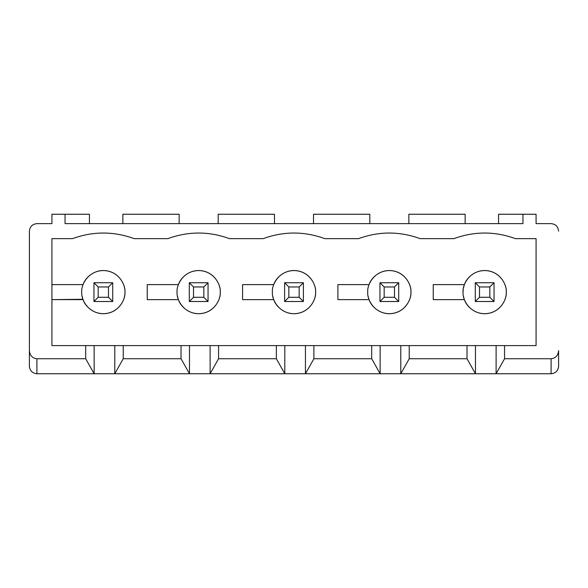 <?xml version="1.0" encoding="UTF-8"?>
<svg xmlns="http://www.w3.org/2000/svg" width="588" height="588" viewBox="0 0 588 588"><rect width="100%" height="100%" fill="white"/><g stroke="black" fill="none" stroke-linecap="round" stroke-linejoin="round"><path stroke-width="0.88" d="M65.055 223.631L522.945 223.631L65.055 223.631L65.055 214.245L89.45 214.245L89.45 223.631L89.45 214.245L51.92 214.245L65.055 214.245L65.055 223.631M498.55 214.245L536.08 214.245L536.08 223.631L551.096 223.631C555.623 224.101 558.122 226.608 558.6 231.135C558.122 226.608 555.623 224.101 551.096 223.631L536.08 223.631L536.08 214.245L522.945 214.245L522.945 223.631L522.945 214.245L498.55 214.245L498.55 223.631L498.55 214.245M51.92 223.631L51.92 214.245L51.92 223.631L36.904 223.631L51.92 223.631M29.4 231.135C29.878 226.608 32.377 224.101 36.904 223.631C32.377 224.101 29.878 226.608 29.4 231.135L29.4 350.661C29.878 355.534 32.377 358.232 36.904 358.746L85.701 358.746L85.701 345.604L51.92 345.604L51.92 238.64L72.559 238.64C93.08 231.172 113.594 231.172 134.115 238.64L167.896 238.64C188.41 231.172 208.931 231.172 229.445 238.64L263.226 238.64C283.739 231.172 304.261 231.172 324.774 238.64L358.555 238.64C379.069 231.172 399.59 231.172 420.104 238.64L453.885 238.64C474.406 231.172 494.92 231.172 515.441 238.64L536.08 238.64L536.08 345.604L504.555 345.604L504.555 358.746L551.096 358.746C555.623 358.232 558.122 355.534 558.6 350.661L558.6 366.25C558.122 370.778 555.623 373.277 551.096 373.755L551.096 358.746L504.555 358.746L496.11 373.755L551.096 373.755L475.464 373.755L467.019 358.746L467.019 345.604L409.226 345.604L409.226 358.746L467.019 358.746L409.226 358.746L400.781 373.755L475.464 373.755L380.135 373.755L371.69 358.746L371.69 345.604L536.08 345.604L536.08 238.64L515.441 238.64C494.92 231.172 474.406 231.172 453.885 238.64L420.104 238.64C399.59 231.172 379.069 231.172 358.555 238.64L324.774 238.64C304.261 231.172 283.739 231.172 263.226 238.64L229.445 238.64C208.931 231.172 188.41 231.172 167.896 238.64L134.115 238.64C113.594 231.172 93.08 231.172 72.559 238.64L51.92 238.64L51.92 345.604L371.69 345.604L313.889 345.604L313.889 358.746L371.69 358.746L313.889 358.746L305.444 373.755L380.135 373.755L284.805 373.755L276.36 358.746L276.36 345.604L218.56 345.604L218.56 358.746L276.36 358.746L218.56 358.746L210.114 373.755L284.805 373.755L189.476 373.755L181.031 358.746L181.031 345.604L123.23 345.604L123.23 358.746L181.031 358.746L123.23 358.746L114.785 373.755L189.476 373.755L94.146 373.755L85.701 358.746L36.904 358.746L36.904 373.755L94.146 373.755L36.904 373.755L36.904 358.746C32.377 358.232 29.878 355.534 29.4 350.661L29.4 231.135M83.106 284.614C84.856 278.22 94.403 268.562 107.148 270.884C119.915 273.141 125.501 285.518 124.921 292.126C125.501 298.726 119.915 311.103 107.148 313.367C94.403 315.69 84.856 306.025 83.106 299.63C84.856 306.025 94.403 315.69 107.148 313.367C119.915 311.103 125.501 298.726 124.921 292.126C125.788 298.439 119.313 313.411 103.341 313.705C87.362 313.411 80.887 298.439 81.754 292.126C80.887 285.812 87.362 270.84 103.341 270.546C119.313 270.84 125.788 285.812 124.921 292.126C125.501 285.518 119.915 273.141 107.148 270.884C94.403 268.562 84.856 278.22 83.106 284.614L51.92 284.614L83.106 284.614M369.095 284.614C370.844 278.22 380.392 268.562 393.144 270.884C405.904 273.141 411.497 285.518 410.909 292.126C411.497 298.726 405.904 311.103 393.144 313.367C380.392 315.69 370.844 306.025 369.095 299.63C370.844 306.025 380.392 315.69 393.144 313.367C405.904 311.103 411.497 298.726 410.909 292.126C411.776 298.439 405.301 313.411 389.33 313.705C373.358 313.411 366.883 298.439 367.75 292.126C366.883 285.812 373.358 270.84 389.33 270.546C405.301 270.84 411.776 285.812 410.909 292.126C411.497 285.518 405.904 273.141 393.144 270.884C380.392 268.562 370.844 278.22 369.095 284.614L337.909 284.614L369.095 284.614M178.436 284.614C180.185 278.22 189.733 268.562 202.485 270.884C215.245 273.141 220.838 285.518 220.25 292.126C220.838 298.726 215.245 311.103 202.485 313.367C189.733 315.69 180.185 306.025 178.436 299.63C180.185 306.025 189.733 315.69 202.485 313.367C215.245 311.103 220.838 298.726 220.25 292.126C221.117 298.439 214.642 313.411 198.671 313.705C182.699 313.411 176.224 298.439 177.091 292.126C176.224 285.812 182.699 270.84 198.671 270.546C214.642 270.84 221.117 285.812 220.25 292.126C220.838 285.518 215.245 273.141 202.485 270.884C189.733 268.562 180.185 278.22 178.436 284.614L147.25 284.614L178.436 284.614M273.765 284.614C275.515 278.22 285.062 268.562 297.815 270.884C310.574 273.141 316.168 285.518 315.58 292.126C316.168 298.726 310.574 311.103 297.815 313.367C285.062 315.69 275.515 306.025 273.765 299.63C275.515 306.025 285.062 315.69 297.815 313.367C310.574 311.103 316.168 298.726 315.58 292.126C316.447 298.439 309.972 313.411 294 313.705C278.028 313.411 271.553 298.439 272.42 292.126C271.553 285.812 278.028 270.84 294 270.546C309.972 270.84 316.447 285.812 315.58 292.126C316.168 285.518 310.574 273.141 297.815 270.884C285.062 268.562 275.515 278.22 273.765 284.614L242.579 284.614L273.765 284.614M464.432 284.614C466.174 278.22 475.729 268.562 488.474 270.884C501.233 273.141 506.827 285.518 506.246 292.126C506.827 298.726 501.233 311.103 488.474 313.367C475.729 315.69 466.174 306.025 464.432 299.63C466.174 306.025 475.729 315.69 488.474 313.367C501.233 311.103 506.827 298.726 506.246 292.126C507.113 298.439 500.638 313.411 484.659 313.705C468.687 313.411 462.212 298.439 463.079 292.126C462.212 285.812 468.687 270.84 484.659 270.546C500.638 270.84 507.113 285.812 506.246 292.126C506.827 285.518 501.233 273.141 488.474 270.884C475.729 268.562 466.174 278.22 464.432 284.614L433.246 284.614L464.432 284.614M464.108 285.54L463.491 287.922M463.204 289.788L463.087 291.736M29.4 366.25L29.4 350.661L29.4 366.25C29.878 370.778 32.377 373.277 36.904 373.755C32.377 373.277 29.878 370.778 29.4 366.25M558.6 350.661C558.122 355.534 555.623 358.232 551.096 358.746L551.096 373.755C555.623 373.277 558.122 370.778 558.6 366.25L558.6 350.661M81.754 292.126C80.887 298.439 87.362 313.411 103.341 313.705C119.313 313.411 125.788 298.439 124.921 292.126C125.788 285.812 119.313 270.84 103.341 270.546C87.362 270.84 80.887 285.812 81.754 292.126M83.106 299.63L51.92 299.63L82.974 299.277M82.761 298.638L82.621 298.182M82.467 297.624L82.173 296.33M94.146 373.755L94.146 345.604L85.701 345.604L85.701 358.746L94.146 373.755L114.785 373.755L123.23 358.746L123.23 345.604L114.785 345.604L114.785 373.755L114.785 345.604L94.146 345.604L94.146 373.755M177.091 292.126C176.224 298.439 182.699 313.411 198.671 313.705C214.642 313.411 221.117 298.439 220.25 292.126C221.117 285.812 214.642 270.84 198.671 270.546C182.699 270.84 176.224 285.812 177.091 292.126M147.25 299.63L147.25 284.614L147.25 299.63L178.436 299.63L147.25 299.63M178.09 298.638L177.958 298.182M177.804 297.624L177.502 296.33M189.476 373.755L189.476 345.604L181.031 345.604L181.031 358.746L189.476 373.755L210.114 373.755L218.56 358.746L218.56 345.604L210.114 345.604L210.114 373.755L210.114 345.604L189.476 345.604L189.476 373.755M272.42 292.126C271.553 298.439 278.028 313.411 294 313.705C309.972 313.411 316.447 298.439 315.58 292.126C316.447 285.812 309.972 270.84 294 270.546C278.028 270.84 271.553 285.812 272.42 292.126M242.579 299.63L242.579 284.614L242.579 299.63L273.765 299.63L242.579 299.63M273.427 298.638L273.288 298.182M273.133 297.624L272.832 296.33M284.805 373.755L284.805 345.604L276.36 345.604L276.36 358.746L284.805 373.755L305.444 373.755L313.889 358.746L313.889 345.604L305.444 345.604L305.444 373.755L305.444 345.604L284.805 345.604L284.805 373.755M367.75 292.126C366.883 298.439 373.358 313.411 389.33 313.705C405.301 313.411 411.776 298.439 410.909 292.126C411.776 285.812 405.301 270.84 389.33 270.546C373.358 270.84 366.883 285.812 367.75 292.126M337.909 299.63L337.909 284.614L337.909 299.63L369.095 299.63L337.909 299.63M368.757 298.638L368.617 298.182M368.463 297.624L368.161 296.33M380.135 373.755L380.135 345.604L371.69 345.604L371.69 358.746L380.135 373.755L400.781 373.755L409.226 358.746L409.226 345.604L400.781 345.604L400.781 373.755L400.781 345.604L380.135 345.604L380.135 373.755M463.079 292.126C462.212 298.439 468.687 313.411 484.659 313.705C500.638 313.411 507.113 298.439 506.246 292.126C507.113 285.812 500.638 270.84 484.659 270.546C468.687 270.84 462.212 285.812 463.079 292.126M433.246 299.63L433.246 284.614L433.246 299.63L464.432 299.63L433.246 299.63M464.086 298.638L463.947 298.182M463.792 297.624L463.498 296.33M475.464 373.755L475.464 345.604L467.019 345.604L467.019 358.746L475.464 373.755L496.11 373.755L504.555 358.746L504.555 345.604L496.11 345.604L496.11 373.755L496.11 345.604L475.464 345.604L475.464 373.755M179.149 214.245L179.149 223.631L179.149 214.245L122.855 214.245L122.855 223.631L122.855 214.245L179.149 214.245M274.486 214.245L274.486 223.631L274.486 214.245L218.185 214.245L218.185 223.631L218.185 214.245L274.486 214.245M369.815 214.245L369.815 223.631L369.815 214.245L313.514 214.245L313.514 223.631L313.514 214.245L369.815 214.245M465.145 214.245L465.145 223.631L465.145 214.245L408.851 214.245L408.851 223.631L408.851 214.245L465.145 214.245M93.955 301.504L93.955 282.74L112.72 282.74L112.72 301.504L93.955 301.504L112.72 301.504L112.72 282.74L108.501 286.966L98.174 286.966L98.174 297.285L108.501 297.285L108.501 286.966L108.501 297.285L112.72 301.504L108.501 297.285L98.174 297.285L93.955 301.504L98.174 297.285L98.174 286.966L108.501 286.966L112.72 282.74L93.955 282.74L98.174 286.966L93.955 282.74L93.955 301.504M189.285 301.504L189.285 282.74L208.049 282.74L208.049 301.504L189.285 301.504L208.049 301.504L208.049 282.74L203.83 286.966L193.511 286.966L193.511 297.285L203.83 297.285L203.83 286.966L203.83 297.285L208.049 301.504L203.83 297.285L193.511 297.285L189.285 301.504L193.511 297.285L193.511 286.966L203.83 286.966L208.049 282.74L189.285 282.74L193.511 286.966L189.285 282.74L189.285 301.504M284.614 301.504L284.614 282.74L303.386 282.74L303.386 301.504L284.614 301.504L303.386 301.504L303.386 282.74L299.16 286.966L288.84 286.966L288.84 297.285L299.16 297.285L299.16 286.966L299.16 297.285L303.386 301.504L299.16 297.285L288.84 297.285L284.614 301.504L288.84 297.285L288.84 286.966L299.16 286.966L303.386 282.74L284.614 282.74L288.84 286.966L284.614 282.74L284.614 301.504M379.951 301.504L379.951 282.74L398.715 282.74L398.715 301.504L379.951 301.504L398.715 301.504L398.715 282.74L394.489 286.966L384.17 286.966L384.17 297.285L394.489 297.285L394.489 286.966L394.489 297.285L398.715 301.504L394.489 297.285L384.17 297.285L379.951 301.504L384.17 297.285L384.17 286.966L394.489 286.966L398.715 282.74L379.951 282.74L384.17 286.966L379.951 282.74L379.951 301.504M475.28 301.504L475.28 282.74L494.045 282.74L494.045 301.504L475.28 301.504L494.045 301.504L494.045 282.74L489.826 286.966L479.499 286.966L479.499 297.285L489.826 297.285L489.826 286.966L489.826 297.285L494.045 301.504L489.826 297.285L479.499 297.285L475.28 301.504L479.499 297.285L479.499 286.966L489.826 286.966L494.045 282.74L475.28 282.74L479.499 286.966L475.28 282.74L475.28 301.504"/></g></svg>
